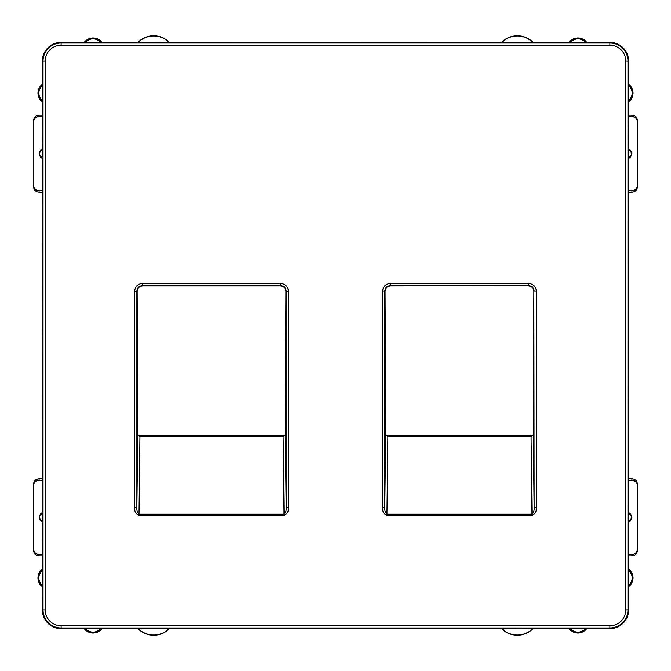 <?xml version="1.0" encoding="UTF-8"?>
<svg xmlns="http://www.w3.org/2000/svg" width="671" height="671" viewBox="0 0 671 671"><rect width="100%" height="100%" fill="white"/><g stroke="black" fill="none" stroke-linecap="round" stroke-linejoin="round"><path stroke-width="1.01" d="M138.117 42.466A21.841 21.841 0 0 1 169.226 42.466L137.932 42.365A22.042 22.042 0 0 1 169.411 42.365L532.883 42.466A21.841 21.841 0 0 0 501.774 42.466M169.226 628.534L138.117 628.534A21.841 21.841 0 0 0 169.226 628.534L169.411 628.635A22.042 22.042 0 0 1 137.932 628.635L61.103 628.635A18.738 18.738 0 0 1 42.365 609.897L42.709 512.468A5.2 5.2 0 0 0 42.709 522.189M532.883 628.534A21.841 21.841 0 0 1 501.774 628.534L533.068 628.635A22.042 22.042 0 0 1 501.589 628.635L169.411 628.635M532.883 42.466L533.068 42.365A22.042 22.042 0 0 0 501.589 42.365M528.622 283.439C533.311 283.892 535.877 286.467 536.339 291.147L534.133 291.147C533.806 287.8 531.969 285.963 528.622 285.636L528.622 283.439L390.329 283.439L390.597 285.913C387.251 286.232 385.414 288.069 385.087 291.415L385.733 435.018M390.597 285.913L528.622 285.636L390.329 285.636C386.982 285.963 385.146 287.8 384.819 291.147L385.087 291.415M528.354 285.913C531.7 286.232 533.537 288.069 533.864 291.415L533.219 435.018L531.071 435.496L387.88 435.496L385.716 435.009M533.864 291.415L534.133 507.645L533.277 435.353L531.071 436.46L531.994 514.179C533.621 512.829 534.334 510.656 534.133 507.645L536.339 507.645L536.339 291.147M387.88 435.84L387.88 436.46L385.674 435.353L384.819 507.645C384.617 510.656 385.33 512.829 386.966 514.179L531.994 514.179L531.994 515.412C535.265 513.801 536.716 511.21 536.339 507.645M288.387 507.645L288.387 291.147C287.926 286.467 285.36 283.892 280.671 283.439L280.671 285.636L142.378 285.636C139.031 285.963 137.194 287.8 136.867 291.147L136.867 507.645L134.661 507.645C134.284 511.21 135.735 513.801 139.006 515.412L284.034 515.412C287.314 513.801 288.765 511.21 288.387 507.645L286.181 507.645L285.326 435.353L283.12 436.46L284.034 514.179C285.67 512.829 286.383 510.656 286.181 507.645L286.181 291.147C285.854 287.8 284.018 285.963 280.671 285.636L280.403 285.913C283.749 286.232 285.586 288.069 285.913 291.415L285.267 435.018M139.929 435.84L139.929 436.46L137.723 435.353L136.867 507.645C136.666 510.656 137.379 512.829 139.006 514.179L284.034 514.179L284.034 515.412M280.403 285.913L142.646 285.913C139.3 286.232 137.463 288.069 137.136 291.415L137.781 435.018L139.929 435.496L283.12 435.496L285.284 435.009M42.365 478.758L42.416 480.235L39.061 480.176L39.061 478.758L42.365 478.758L42.709 158.532A5.2 5.2 0 0 1 42.709 148.811L42.416 116.578L39.061 116.511C35.672 116.829 33.835 118.692 33.55 122.114L33.55 185.221C33.835 188.643 35.672 190.514 39.061 190.824L39.061 192.242C35.949 191.99 34.129 190.329 33.592 187.251L33.55 185.221M39.061 192.242L42.365 192.242M39.061 116.511L39.061 115.102L42.365 115.102L42.365 61.103A18.738 18.738 0 0 1 61.103 42.365L137.932 42.365M42.416 554.422L39.061 554.489L39.061 555.898L42.365 555.898M628.635 192.242L628.584 190.765L631.939 190.824L631.939 192.242L628.635 192.242L628.501 289.646L628.635 478.758L631.939 478.758C635.051 479.01 636.871 480.671 637.408 483.749L637.408 550.916C636.871 553.994 635.051 555.655 631.939 555.898L628.635 555.898L628.635 609.897A18.738 18.738 0 0 1 609.897 628.635L533.068 628.635M609.897 628.635L609.897 627.972A18.067 18.067 0 0 0 627.972 609.897L627.972 61.103L628.635 61.103L628.635 115.102L631.939 115.102C635.051 115.345 636.871 117.006 637.408 120.084L637.408 187.251C636.871 190.329 635.051 191.99 631.939 192.242M390.329 283.439C385.64 283.892 383.074 286.467 382.613 291.147L384.819 291.147L384.819 507.645L382.613 507.645C382.235 511.21 383.686 513.801 386.966 515.412L531.994 515.412M533.068 42.365L609.897 42.365A18.738 18.738 0 0 1 628.635 61.103M101.875 42.365A11.021 11.021 0 0 0 84.244 42.365M84.965 42.776C90.359 37.509 95.752 37.509 101.153 42.776M42.365 115.102L42.416 116.578M42.801 151.973A2.449 2.449 0 0 0 42.801 155.362L42.709 148.811M42.801 155.362L42.709 158.532M42.416 522.39L39.069 517.333L42.416 512.275L42.416 480.235M42.365 84.244A11.021 11.021 0 0 0 42.365 101.875M42.776 101.153C37.509 95.752 37.509 90.359 42.776 84.965M42.416 190.765L39.061 190.824M33.55 122.114L33.592 120.084C34.129 117.006 35.949 115.345 39.061 115.102M42.365 569.125A11.021 11.021 0 0 0 42.365 586.756M42.776 586.035C37.509 580.641 37.509 575.248 42.776 569.847M84.244 628.635A11.021 11.021 0 0 0 101.875 628.635M101.153 628.224C95.752 633.491 90.359 633.491 84.965 628.224M39.061 555.898C35.949 555.655 34.129 553.994 33.592 550.916L33.592 483.749C34.129 480.671 35.949 479.01 39.061 478.758M569.125 628.635A11.021 11.021 0 0 0 586.756 628.635M586.035 628.224C580.641 633.491 575.248 633.491 569.847 628.224M628.635 115.102L628.291 158.532A5.2 5.2 0 0 0 628.291 148.811M628.635 555.898L628.584 554.422L631.939 554.489C635.328 554.171 637.165 552.308 637.45 548.886M628.635 478.758L628.584 512.275L631.931 517.333L628.584 522.39L628.584 554.422M628.584 522.39L628.199 519.027A2.449 2.449 0 0 0 628.199 515.638L628.199 519.027M628.199 515.638L628.291 512.468A5.2 5.2 0 0 1 628.291 522.189M628.584 148.61L631.931 153.667L628.584 158.725L628.584 190.765M628.635 586.756A11.021 11.021 0 0 0 628.635 569.125M628.224 569.847C633.491 575.248 633.491 580.641 628.224 586.035M628.584 480.235L631.939 480.176C635.328 480.486 637.165 482.357 637.45 485.779M628.635 101.875A11.021 11.021 0 0 0 628.635 84.244M628.224 84.965C633.491 90.359 633.491 95.752 628.224 101.153M586.756 42.365A11.021 11.021 0 0 0 569.125 42.365M569.847 42.776C575.248 37.509 580.641 37.509 586.035 42.776M628.584 116.578L631.939 116.511C635.328 116.829 637.165 118.692 637.45 122.114M39.061 480.176C35.672 480.486 33.835 482.357 33.55 485.779M39.061 554.489C35.672 554.171 33.835 552.308 33.55 548.886M42.416 148.61L39.069 153.667L42.416 158.725M631.939 190.824C635.328 190.514 637.165 188.643 637.45 185.221M628.199 155.362A2.449 2.449 0 0 0 628.199 151.973M42.801 515.638A2.449 2.449 0 0 0 42.801 519.027M288.387 291.147L285.913 291.415M134.661 507.645L134.661 291.147L137.136 291.415M134.661 291.147C135.123 286.467 137.689 283.892 142.378 283.439L142.646 285.913M531.071 435.84L531.071 436.46L387.88 436.46L386.966 515.412M382.613 291.147L382.613 507.645M283.12 435.84L283.12 436.46L139.929 436.46L139.006 515.412M142.378 283.439L280.671 283.439M42.365 609.897L43.028 609.897A18.067 18.067 0 0 0 61.103 627.972L609.897 627.972L609.897 625.766A15.869 15.869 0 0 0 625.766 609.897L625.766 61.103L627.972 61.103A18.067 18.067 0 0 0 609.897 43.028L61.103 43.028L61.103 42.365M625.766 61.103A15.869 15.869 0 0 0 609.897 45.234L609.897 42.365M609.897 45.234L61.103 45.234L61.103 43.028A18.067 18.067 0 0 0 43.028 61.103L42.365 61.103M45.234 61.103L45.234 609.897L43.028 609.897L43.028 61.103L45.234 61.103A15.869 15.869 0 0 1 61.103 45.234M45.234 609.897A15.869 15.869 0 0 0 61.103 625.766L61.103 628.635M625.766 609.897L628.635 609.897M631.939 480.176L631.939 478.758M631.939 554.489L631.939 555.898M631.939 116.511L631.939 115.102M609.897 625.766L61.103 625.766"/></g></svg>

